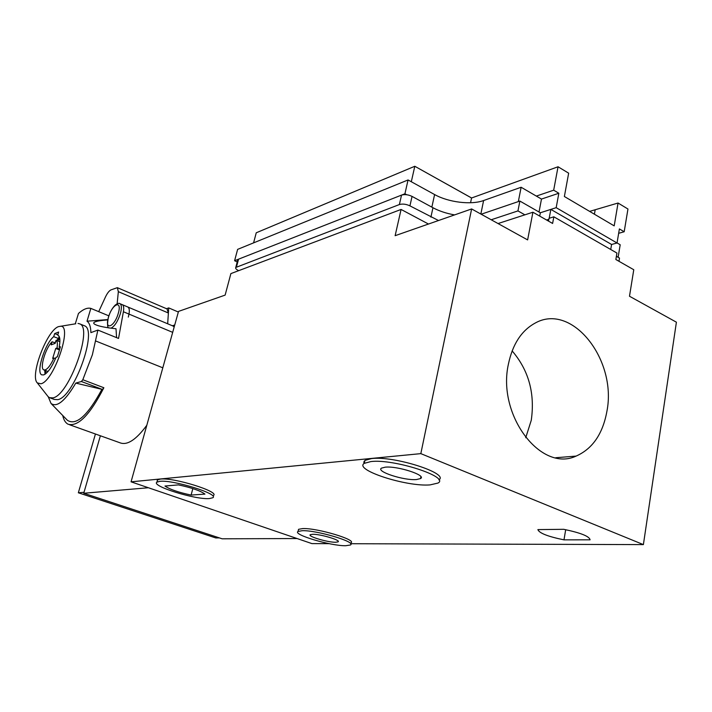 <?xml version="1.0" encoding="UTF-8"?>
<svg xmlns="http://www.w3.org/2000/svg" width="712" height="712" viewBox="0 0 712 712"><rect width="100%" height="100%" fill="white"/><g stroke="black" fill="none" stroke-linecap="round" stroke-linejoin="round"><path stroke-width="1.07" d="M548.507 221.112L549.032 218.317L553.838 216.813L552.61 223.452L532.914 212.22L527.628 239.908L471.638 208.945L395.133 235.69L401.078 209.444L230.884 273.604L225.134 295.106L178.516 311.402L131.061 481.828L311.918 543.603L329.14 543.657M553.838 216.813L616.939 253.054L615.862 259.515L633.769 269.732L629.488 296.237L676.4 322.189L643.39 544.609L420.828 453.633L471.638 208.945M508.413 364.108C496.94 415.105 540.96 472.741 576.106 456.089C592.526 448.854 602.797 433.902 606.927 411.225C617.171 359.702 571.7 301.817 534.765 323.301C521.344 330.804 512.56 344.403 508.413 364.108M428.473 224.031L401.078 209.444M532.914 212.22L498.053 223.55M643.39 544.609L350.66 543.719M420.828 453.633L131.061 481.828M537.88 529.603L563.717 529.31C580.636 532.816 589.429 536.323 590.088 539.821L563.984 539.856C547.866 536.537 539.171 533.119 537.88 529.603M298.275 530.493L298.55 529.319L302.733 528.562C317.214 527.912 357.433 539.963 350.847 542.891M157.236 481.072L157.557 479.888L160.351 479.087C173.523 477.218 220.551 491.921 213.324 495.525M364.081 463.503L364.936 460.397L371.575 458.572C393.914 455.609 449.77 473.498 438.859 479.879M563.984 539.856L565.693 529.683M345.64 545.73C330.68 545.997 292.214 534.516 298.061 531.437L302.244 530.698C316.715 530.093 356.952 542.126 350.375 545.009L345.64 545.73M312.613 534.294L310.325 534.676C307.139 536.287 327.734 542.437 335.61 542.259L338.049 541.877C341.44 540.319 320.347 534.009 312.613 534.294M209.435 498.56C195.622 499.922 150.686 485.976 156.943 482.14L159.737 481.348C172.9 479.532 219.964 494.208 212.755 497.759L209.435 498.56M164.97 486.038C169.812 489.384 178.525 492.392 191.119 495.062L204.949 494.11C200.392 490.746 191.555 487.676 178.427 484.89L164.97 486.038M192.827 488.566L191.119 495.062M430.101 484.89C406.543 486.972 353.41 469.813 364.277 463.352L370.925 461.563C393.727 458.635 450.42 477.049 437.933 483.074L430.101 484.89M385.165 467.179L381.498 468.131C375.544 471.495 404.122 480.742 416.52 479.541L420.525 478.58C426.933 475.34 397.349 465.737 385.165 467.179M525.732 437.729L531.268 420.276C535.104 393.433 528.722 370.311 512.133 350.9M296.601 538.37L147.945 487.595M157.361 480.084L157.165 480.814M147.891 487.791L83.749 493.256L100.383 435.78L84.025 492.286L78.347 492.784L95.435 434.008M174.734 324.983L172.375 325.758M296.566 538.548L222.144 538.806L83.749 493.256M219.412 537.907L215.727 537.925L78.347 492.784M178.338 312.025L168.726 307.904L166.51 308.705M167.062 308.937L168.388 313.004L167.676 323.782L168.726 307.904M75.294 323.853L78.454 313.476C83.295 309.168 87.434 307.486 90.86 308.403L87.006 321.192C89.445 322.848 90.736 326.666 90.887 332.629L97.882 330.065L92.373 354.763L82.814 379.736L103.863 387.737C90.024 414.793 78.097 426.96 68.103 424.236C65.495 422.883 63.706 419.973 62.727 415.497M48.274 396.807L51.05 403.49C57.013 407.691 65.255 400.892 75.775 383.101L81.391 381.498L82.814 379.736M174.164 327.022L173.052 326.043M69.562 424.752L119.901 442.757C127.163 445.659 136.125 439.829 146.805 425.269M117.133 303.81L118.343 291.671L117.338 287.666L110.912 289.909C109.078 290.852 107.245 293.237 105.421 297.073L98.71 311.651M97.882 330.065L118.539 338.431L123.399 311.749C124.048 307.833 123.683 305.466 122.295 304.674L122.17 304.62M96.378 325.037L95.782 324.797C99.155 326.327 105.901 327.645 116.003 328.757L116.581 337.639M81.391 381.498L102.43 389.464L103.863 387.737M102.43 389.464L75.775 383.101M67.115 420L67.382 420.276C76.122 425.963 87.576 415.755 101.745 389.642M107.806 319.59L87.006 321.192M95.782 324.797C90.807 322.589 94.794 320.952 107.743 319.875M90.86 308.403L108.847 315.843M60.164 347.625L59.141 347.225L60.431 346.762L57.343 356.837L56.061 357.282C51.887 367.17 47.757 373.052 43.663 374.913L41.786 374.85C35.725 372.776 44.954 343.442 53.712 336.651L58.5 338.538L56.586 340.452M59.141 336.438L58.5 338.538M55.75 341.457L54.753 342.792M44.714 370.231L45.034 374.245M57.992 335.236L58.001 335.236C60.066 336.509 60.449 340.505 59.141 347.225M57.708 335.121L58.651 332.032L54.664 333.59L57.797 334.827M54.664 333.59L53.712 336.651M60.511 326.238C72.962 324.992 53.97 381.285 40.931 383.786L37.318 382.914C29.61 375.945 46.974 330.119 58.562 326.612L75.739 323.782M37.318 382.914L48.078 396.602L49.439 397.67L52.875 397.892C69.028 395.543 93.406 327.52 79.619 323.827L77.991 323.417M48.078 396.602L47.677 396.086M83.865 325.535L84.354 325.74C98.265 329.487 73.986 397.385 57.716 399.672L54.254 399.432L50.303 397.99M45.586 373.845L45.808 370.64M57.672 340.879L59.737 338.369M53.943 358.011L52.67 358.439L55.741 348.453L57.013 347.99C57.69 343.825 57.387 341.253 56.114 340.274L55.162 343.38L51.184 344.848L52.136 341.769C45.621 347.705 39.427 368.407 43.779 369.875L45.212 369.92C48.016 368.674 50.926 364.704 53.943 358.011L55.518 358.617M52.136 341.769L55.278 342.997M57.013 347.99L59.728 349.049M56.114 340.274L59.888 341.751M55.741 348.453L59.47 349.904M128.293 317.089C129.78 311.553 129.637 308.198 127.857 307.014L127.742 306.961M589.634 211.384L618.052 203.027L627.957 209.017L624.184 231.756L618.657 233.305M539.714 216.092L540.346 212.772L556.179 207.673L617.037 242.997L611.581 244.474L550.848 209.39L540.346 212.772L519.876 201.06L481.178 214.223L518.336 201.585L521.131 187.256L536.341 196.085L553.678 190.193L558.849 193.246L541.476 199.066L536.341 196.085M237.23 261.954L234.595 260.726L404.932 193.771L406.712 194.741M234.595 260.726L237.63 249.369L408.056 179.958L434.605 194.554C448.32 202.297 471.148 205.154 483.608 200.535L521.131 187.256M617.046 242.925L620.197 244.759L618.114 257.281M253.588 242.872L256.24 232.788L414.802 166.27L471.558 197.998L558.048 166.768L568.657 173.176L564.376 196.503L614.198 225.873L618.052 203.027M617.037 242.997L619.387 228.926L624.184 231.756M558.048 166.768L553.678 190.193M556.179 207.673L558.849 193.246M539.029 212.025L541.476 199.066M404.932 193.771L408.056 179.958M411.313 181.747L414.802 166.27M470.57 202.751L471.558 197.998M416.208 167.053L471.602 197.981M238.725 270.649L238.493 270.542C236.206 269.421 235.289 268.397 235.752 267.481L399.387 204.549C402.6 203.65 406.116 204.086 409.934 205.866L438.512 220.524M546.576 220.008L548.845 219.296M491.209 219.768L517.953 210.912L524.878 214.828M237.692 260.227L238.556 259.168L401.532 195.106C404.745 194.18 408.252 194.607 412.052 196.405L432.958 207.735C439.233 211.081 446.451 213.475 454.603 214.899M616.396 256.302L619.511 258.082L618.977 261.295M610.736 249.494L611.581 244.474M549.192 218.273L550.848 209.39M517.953 210.912L519.876 201.06M363.814 462.711L364.161 461.154M162.808 367.801L95.773 341.012M168.388 313.004L118.343 291.671M172.678 332.353L123.399 311.749M118.245 313.44C114.338 327.324 104.192 330.929 108.527 317.143C112.282 303.632 122.509 299.476 118.245 313.44M110.939 328.188C114.561 326.408 117.694 321.602 120.328 313.769C121.832 308.225 121.707 304.861 119.963 303.686L119.821 303.632M595.125 210.102L594.404 214.205M480.84 214.036L483.608 200.535M431.855 207.139L434.605 194.554M399.387 204.549L401.532 195.106M236.473 266.991L238.556 259.168M482.033 214.695L482.202 213.894M430.911 217.124L432.958 207.735M409.934 205.866L412.052 196.405M298.55 529.319L298.061 531.437M338.191 541.227L338.049 541.877M157.557 479.888L156.943 482.14M364.936 460.397L364.277 463.352M420.908 476.728L420.525 478.58M576.106 456.089L555.787 457.727M167.142 308.972L117.338 287.666M122.295 304.674L173.185 326.105M51.05 403.49L67.382 420.276M84.354 325.74L79.619 323.827M48.024 371.477L44.064 369.991M109.265 327.956C107.343 328.205 107.058 324.636 108.402 317.223C109.862 312.381 112.078 308.385 115.059 305.243C117.355 303.419 118.993 302.903 119.963 303.686L127.857 307.014M237.835 259.675L235.752 267.481"/></g></svg>
